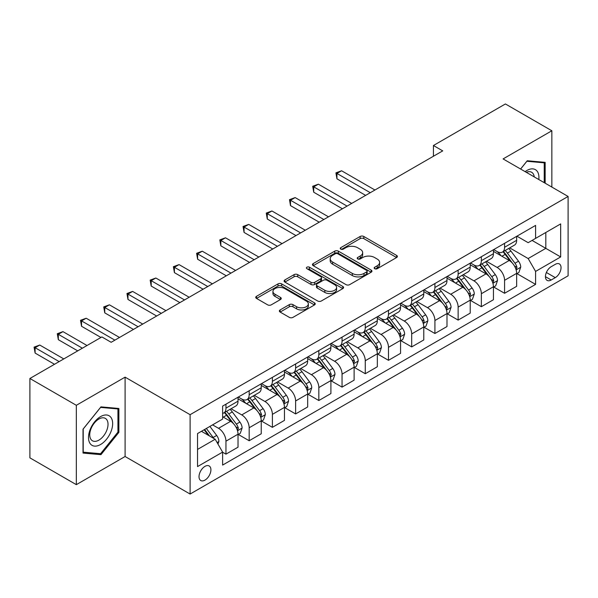 <?xml version="1.0" encoding="UTF-8"?>
<svg xmlns="http://www.w3.org/2000/svg" width="598" height="598" viewBox="0 0 598 598"><rect width="100%" height="100%" fill="white"/><g stroke="black" fill="none" stroke-linecap="round" stroke-linejoin="round"><path stroke-width="0.9" d="M374.699 268.711A1.801 1.039 0 0 0 377.248 268.711L396.624 257.521A2.579 1.488 0 0 0 397.378 256.475A2.579 1.488 0 0 0 396.624 255.421L363.801 236.472A2.579 1.488 0 0 0 360.16 236.472L340.785 247.654A1.801 1.039 0 0 0 340.255 248.394A1.801 1.039 0 0 0 340.785 249.127A1.801 1.039 0 0 0 343.334 249.127L345.846 247.684A8.252 4.762 0 0 1 357.514 247.684L360.25 249.261A8.252 4.762 0 0 1 362.665 252.633A8.252 4.762 0 0 1 360.25 255.996L357.739 257.446A1.801 1.039 0 0 0 357.215 258.179A1.801 1.039 0 0 0 357.739 258.919A1.801 1.039 0 0 0 360.295 258.919L362.799 257.469A8.252 4.762 0 0 1 374.468 257.469L377.203 259.054A8.252 4.762 0 0 1 379.618 262.417A8.252 4.762 0 0 1 377.203 265.789L374.699 267.231A1.801 1.039 0 0 0 374.169 267.971A1.801 1.039 0 0 0 374.699 268.711L374.699 267.231M204.965 480.104A8.409 4.851 120 0 0 210.459 472.697A8.409 4.851 120 0 0 209.165 465.962A8.409 4.851 120 0 0 204.965 466.373A8.409 4.851 120 0 0 199.478 473.78A8.409 4.851 120 0 0 200.764 480.515A8.409 4.851 120 0 0 204.965 480.104M280.118 309.943A2.579 1.488 0 0 0 279.363 310.997A2.579 1.488 0 0 0 280.118 312.051L289.327 317.366A2.579 1.488 0 0 0 292.968 317.366L314.488 304.943A2.579 1.488 0 0 0 315.243 303.896A2.579 1.488 0 0 0 314.488 302.842L281.665 283.893A2.579 1.488 0 0 0 278.018 283.893L256.505 296.316A2.579 1.488 0 0 0 255.75 297.363A2.579 1.488 0 0 0 256.505 298.417L267.627 304.838A2.579 1.488 0 0 0 271.275 304.838L280.484 299.523A2.579 1.488 0 0 0 281.239 298.469A2.579 1.488 0 0 0 280.484 297.415L274.968 294.238A6.899 3.984 0 0 1 272.95 291.42A6.899 3.984 0 0 1 277.203 287.743A6.899 3.984 0 0 1 284.723 288.602L306.326 301.078A6.899 3.984 0 0 1 308.344 303.896A6.899 3.984 0 0 1 304.09 307.574A6.899 3.984 0 0 1 296.571 306.707L292.968 304.629A2.579 1.488 0 0 0 289.327 304.629L280.118 309.943L280.118 312.051M125.094 377.151L76.335 405.302L29.9 378.489L29.9 457.851L76.335 484.657L125.094 456.506L190.104 494.045L190.104 414.683L125.094 377.151L125.094 456.506M551.849 187.069L551.849 130.768L503.09 158.918L568.1 196.45L190.104 414.683M551.849 130.768L505.407 103.955L433.43 145.516L433.43 156.235M29.9 378.489L101.877 336.936L111.161 342.295L442.722 150.875L433.43 145.516M346.025 284.633A2.579 1.488 0 0 0 349.673 284.633L371.186 272.21A2.579 1.488 0 0 0 371.941 271.156A2.579 1.488 0 0 0 371.186 270.102L338.371 251.153A2.579 1.488 0 0 0 334.723 251.153L313.21 263.576A2.579 1.488 0 0 0 312.455 264.63A2.579 1.488 0 0 0 313.21 265.684L346.025 284.633M307.641 269.1A1.801 1.039 0 0 1 309.472 269.354L309.472 267.209L342.833 286.472A2.579 1.488 0 0 1 343.588 287.526A2.579 1.488 0 0 1 342.833 288.58L321.32 300.996A2.579 1.488 0 0 1 317.673 300.996L284.857 282.054L284.857 279.946A2.579 1.488 0 0 0 284.102 281A2.579 1.488 0 0 0 284.857 282.054M284.857 279.946L294.067 274.632A2.579 1.488 0 0 1 297.714 274.632L311.02 282.316A2.579 1.488 0 0 0 314.668 282.316L320.775 278.788A2.579 1.488 0 0 0 321.53 277.734A2.579 1.488 0 0 0 320.775 276.68L306.916 268.681A1.801 1.039 0 0 1 306.393 267.949A1.801 1.039 0 0 1 307.507 266.985A1.801 1.039 0 0 1 309.472 267.209M555.28 264.338L551.199 266.693A8.14 4.702 120 0 0 545.877 273.869A8.14 4.702 120 0 0 547.125 280.395A8.14 4.702 120 0 0 551.199 279.991L555.28 277.636A8.14 4.702 120 0 0 560.603 270.46A8.14 4.702 120 0 0 559.354 263.935A8.14 4.702 120 0 0 555.28 264.338M190.104 494.045L568.1 275.813L568.1 196.45M516.926 236.188L528.161 242.676L535.591 238.385L535.591 225.409L222.613 406.102L222.613 419.078L197.534 433.557L197.534 466.59L222.613 452.11L222.613 465.087L535.591 284.386L535.591 271.41L528.161 258.545L509.698 247.878M535.591 238.385L560.67 223.906L560.67 256.938L535.591 271.41M76.335 405.302L76.335 484.657M532.063 240.418L545.81 248.357L545.81 232.487L560.67 223.906M528.161 258.545L545.81 248.357L560.67 256.938M197.534 449.427L215.183 439.246L201.436 431.308M222.613 452.223L225.954 454.151L225.954 441.175A10.51 6.07 -120 0 0 218.524 428.303L212.582 424.872M225.954 454.151L238.026 447.177L238.026 434.2A10.51 6.07 -120 0 0 230.596 421.336L222.613 416.724M238.31 434.469L249.172 440.741L249.172 427.772A10.51 6.07 -120 0 0 241.742 414.9L231.075 408.74M249.172 440.741L261.244 433.774L261.244 420.798A10.51 6.07 -120 0 0 253.814 407.926L238.026 398.814M261.528 421.067L272.389 427.338L272.389 414.362A10.51 6.07 -120 0 0 264.959 401.497L254.292 395.338M272.389 427.338L284.469 420.372L284.469 407.395A10.51 6.07 -120 0 0 277.038 394.523L261.244 385.411M284.745 407.664L295.614 413.936L295.614 400.959A10.51 6.07 -120 0 0 288.184 388.087L277.509 381.928M295.614 413.936L307.686 406.961L307.686 393.985A10.51 6.07 -120 0 0 300.256 381.12L284.469 372.001M307.963 394.254L318.831 400.533L318.831 387.556A10.51 6.07 -120 0 0 311.401 374.684L300.734 368.525M318.831 400.533L330.903 393.559L330.903 380.582A10.51 6.07 -120 0 0 323.473 367.71L307.686 358.598M331.18 380.851L342.049 387.123L342.049 374.146A10.51 6.07 -120 0 0 334.618 361.282L323.952 355.122M342.049 387.123L354.121 380.156L354.121 367.179A10.51 6.07 -120 0 0 346.691 354.308L330.903 345.196M354.397 367.449L365.266 373.72L365.266 360.744A10.51 6.07 -120 0 0 357.836 347.872L347.169 341.712M365.266 373.72L377.338 366.746L377.338 353.769A10.51 6.07 -120 0 0 369.908 340.905L354.121 331.785M377.615 354.038L388.483 360.317L388.483 347.341A10.51 6.07 -120 0 0 381.053 334.469L370.386 328.309M388.483 360.317L400.555 353.343L400.555 340.367A10.51 6.07 -120 0 0 393.125 327.502L377.338 318.383M400.832 340.636L411.701 346.907L411.701 333.931A10.51 6.07 -120 0 0 404.27 321.066L393.604 314.907M411.701 346.907L423.773 339.941L423.773 326.964A10.51 6.07 -120 0 0 416.343 314.092L400.555 304.98M424.057 327.233L434.918 333.505L434.918 320.528A10.51 6.07 -120 0 0 427.488 307.656L416.821 301.504M434.918 333.505L446.99 326.538L446.99 313.561A10.51 6.07 -120 0 0 439.56 300.689L423.773 291.577M447.274 313.823L458.135 320.102L458.135 307.125A10.51 6.07 -120 0 0 450.705 294.253L440.038 288.094M458.135 320.102L470.215 313.128L470.215 300.151A10.51 6.07 -120 0 0 462.785 287.287L446.99 278.167M470.491 300.42L481.36 306.692L481.36 293.715A10.51 6.07 -120 0 0 473.93 280.851L463.256 274.691M481.36 306.692L493.432 299.725L493.432 286.748A10.51 6.07 -120 0 0 486.002 273.877L470.215 264.764M493.709 287.018L504.577 293.289L504.577 280.312A10.51 6.07 -120 0 0 497.147 267.448L486.48 261.289M504.577 293.289L516.65 286.322L516.65 273.346A10.51 6.07 -120 0 0 509.219 260.474L493.432 251.362M493.709 249.59L497.147 251.571A10.51 6.07 -120 0 0 502.402 252.094A10.51 6.07 -120 0 0 504.577 247.28L504.577 243.319M470.491 262.993L473.93 264.981A10.51 6.07 -120 0 0 479.177 265.497A10.51 6.07 -120 0 0 481.36 260.691L481.36 256.721M447.274 276.396L450.705 278.384A10.51 6.07 -120 0 0 455.96 278.9A10.51 6.07 -120 0 0 458.135 274.093L458.135 270.124M424.057 289.806L427.488 291.787A10.51 6.07 -120 0 0 432.743 292.31A10.51 6.07 -120 0 0 434.918 287.496L434.918 283.527M400.832 303.208L404.27 305.189A10.51 6.07 -120 0 0 409.525 305.713A10.51 6.07 -120 0 0 411.701 300.906L411.701 296.937M377.615 316.611L381.053 318.599A10.51 6.07 -120 0 0 386.308 319.115A10.51 6.07 -120 0 0 388.483 314.309L388.483 310.34M354.397 330.021L357.836 332.002A10.51 6.07 -120 0 0 363.091 332.525A10.51 6.07 -120 0 0 365.266 327.711L365.266 323.742M331.18 343.424L334.618 345.405A10.51 6.07 -120 0 0 339.873 345.928A10.51 6.07 -120 0 0 342.049 341.122L342.049 337.152M307.963 356.827L311.401 358.815A10.51 6.07 -120 0 0 316.656 359.331A10.51 6.07 -120 0 0 318.831 354.524L318.831 350.555M284.745 370.237L288.184 372.218A10.51 6.07 -120 0 0 293.431 372.741A10.51 6.07 -120 0 0 295.614 367.927L295.614 363.958M261.528 383.639L264.959 385.62A10.51 6.07 -120 0 0 270.214 386.144A10.51 6.07 -120 0 0 272.389 381.33L272.389 377.368M238.31 397.042L241.742 399.03A10.51 6.07 -120 0 0 246.996 399.546A10.51 6.07 -120 0 0 249.172 394.74L249.172 390.771M516.926 273.615L535.591 284.386M502.402 252.094L514.474 245.12A10.51 6.07 -120 0 0 516.65 240.314L516.65 236.345M479.177 265.497L491.257 258.53A10.51 6.07 -120 0 0 493.432 253.716L493.432 249.747M455.96 278.9L468.032 271.933A10.51 6.07 -120 0 0 470.215 267.119L470.215 263.157M432.743 292.31L444.815 285.336A10.51 6.07 -120 0 0 446.99 280.529L446.99 276.56M409.525 305.713L421.597 298.746A10.51 6.07 -120 0 0 423.773 293.932L423.773 289.963M386.308 319.115L398.38 312.149A10.51 6.07 -120 0 0 400.555 307.335L400.555 303.373M363.091 332.525L375.163 325.551A10.51 6.07 -120 0 0 377.338 320.745L377.338 316.776M339.873 345.928L351.945 338.961A10.51 6.07 -120 0 0 354.121 334.147L354.121 330.178M316.656 359.331L328.728 352.364A10.51 6.07 -120 0 0 330.903 347.55L330.903 343.581M293.431 372.741L305.511 365.767A10.51 6.07 -120 0 0 307.686 360.96L307.686 356.991M270.214 386.144L282.286 379.169A10.51 6.07 -120 0 0 284.469 374.363L284.469 370.394M246.996 399.546L259.069 392.58A10.51 6.07 -120 0 0 261.244 387.766L261.244 383.796M222.613 413.375A10.51 6.07 -120 0 0 223.779 412.956L235.851 405.982A10.51 6.07 -120 0 0 238.026 401.176L238.026 397.207M223.779 412.956A10.51 6.07 -120 0 0 225.954 408.142L225.954 404.173M215.183 439.246L222.613 452.11M545.159 183.205L545.159 162.357L527.234 160.757L520.589 169.025M83.025 453.067L100.95 454.667L118.875 432.369L118.875 408.471L100.95 406.872L83.025 429.17L83.025 453.067M117.941 431.838L118.875 432.369M99.051 453.576L100.95 454.667M375.417 268.965L377.203 267.934A8.252 4.762 0 0 0 379.618 264.563L379.618 262.417M362.665 252.633L362.665 254.778A8.252 4.762 0 0 1 360.25 258.142L358.464 259.173M396.586 257.544L363.801 238.617A2.579 1.488 0 0 0 360.16 238.617L341.51 249.381M371.156 272.232L338.371 253.298A2.579 1.488 0 0 0 334.723 253.298L313.24 265.699M366.626 271.896A1.801 1.039 0 0 0 367.157 271.156A1.801 1.039 0 0 0 366.626 270.416L337.825 253.791A1.801 1.039 0 0 0 335.269 253.791L332.63 255.316A8.252 4.762 0 0 0 330.208 258.68A8.252 4.762 0 0 0 332.63 262.051L352.319 273.421A8.252 4.762 0 0 0 363.988 273.421L366.626 271.896L366.626 274.041A1.801 1.039 0 0 0 367.157 273.301L367.157 271.156M330.208 258.68L330.208 260.825A8.252 4.762 0 0 0 332.63 264.196L332.63 262.051M366.626 274.041L363.988 275.566A8.252 4.762 0 0 1 352.319 275.566L332.63 264.196M284.895 282.069L294.067 276.777L294.067 274.632M321.53 277.734L321.53 279.879A2.579 1.488 0 0 1 320.775 280.933L314.668 284.461A2.579 1.488 0 0 1 311.02 284.461L297.714 276.777A2.579 1.488 0 0 0 294.067 276.777M309.472 269.354L342.804 288.595M324.834 290.284A6.899 3.984 0 0 0 332.346 291.151A6.899 3.984 0 0 0 336.607 287.474A6.899 3.984 0 0 0 334.588 284.655L326.971 280.26A2.579 1.488 0 0 0 323.331 280.26L317.217 283.788A2.579 1.488 0 0 0 316.462 284.842A2.579 1.488 0 0 0 317.217 285.896L324.834 290.284L324.834 292.429A6.899 3.984 0 0 0 332.346 293.297A6.899 3.984 0 0 0 336.607 289.619L336.607 287.474M316.462 284.842L316.462 286.988A2.579 1.488 0 0 0 317.217 288.034L317.217 285.896M324.834 292.429L317.217 288.034M308.344 303.896L308.344 306.034A6.899 3.984 0 0 1 304.09 309.719A6.899 3.984 0 0 1 296.571 308.852L292.968 306.774A2.579 1.488 0 0 0 289.327 306.774L280.156 312.074M272.95 291.42L272.95 293.566A6.899 3.984 0 0 0 274.968 296.376L274.968 294.238M280.447 299.546L274.968 296.376M314.451 304.965L281.665 286.038A2.579 1.488 0 0 0 278.018 286.038L256.542 298.439M516.65 273.772L518.877 272.486L520.731 267.119A6.959 4.022 -120 0 0 518.511 261.199L510.924 251.063A20.093 11.601 -120 0 0 508.734 248.439M501.184 255.832A20.093 11.601 -120 0 0 497.065 251.526M516.014 269.511L516.978 267.418A6.959 4.022 -120 0 0 514.983 263.232L507.396 253.104A20.093 11.601 -120 0 0 505.198 250.472M503.329 251.556A16.684 9.628 60 0 1 506.072 254.666L512.493 263.24M374.924 190.014L341.585 170.766L336.936 173.45L336.936 178.809L365.632 195.382M502.97 251.765A20.093 11.601 60 0 1 505.168 254.389L510.214 261.124M336.936 178.809L335.919 172.859L370.282 192.698M335.919 172.859L341.585 170.766M493.432 287.175L495.66 285.889L497.514 280.529A6.959 4.022 -120 0 0 495.294 274.602L487.706 264.466A20.093 11.601 -120 0 0 485.509 261.842M477.966 269.242A20.093 11.601 -120 0 0 473.848 264.936M492.797 282.914L493.761 280.828A6.959 4.022 -120 0 0 491.765 276.635L484.178 266.506A20.093 11.601 -120 0 0 481.981 263.882M480.112 264.959A16.684 9.628 60 0 1 482.848 268.076L489.276 276.65M351.706 203.425L318.368 184.177L313.718 186.853L313.718 192.22L342.415 208.784M479.753 265.168A20.093 11.601 60 0 1 481.943 267.792L486.989 274.527M313.718 192.22L312.702 186.262L347.064 206.101M312.702 186.262L318.368 184.177M470.215 300.585L472.442 299.292L474.296 293.932A6.959 4.022 -120 0 0 472.076 288.004L464.489 277.876A20.093 11.601 -120 0 0 462.291 275.244M454.749 282.645A20.093 11.601 -120 0 0 450.63 278.339M469.58 296.316L470.536 294.231A6.959 4.022 -120 0 0 468.548 290.045L460.961 279.909A20.093 11.601 -120 0 0 458.763 277.285M456.894 278.362A16.684 9.628 60 0 1 459.63 281.479L466.059 290.052M328.489 216.827L295.143 197.579L290.501 200.263L290.501 205.622L319.197 222.187M456.536 278.571A20.093 11.601 60 0 1 458.726 281.202L463.771 287.937M290.501 205.622L289.477 199.672L323.839 219.511M289.477 199.672L295.143 197.579M446.99 313.987L449.225 312.702L451.079 307.335A6.959 4.022 -120 0 0 448.859 301.407L441.272 291.278A20.093 11.601 -120 0 0 439.074 288.655M431.524 296.047A20.093 11.601 -120 0 0 427.413 291.742M446.362 309.727L447.319 307.634A6.959 4.022 -120 0 0 445.331 303.448L437.736 293.319A20.093 11.601 -120 0 0 435.546 290.688M433.677 291.772A16.684 9.628 60 0 1 436.413 294.881L442.834 303.455M305.272 230.23L271.926 210.982L267.284 213.665L267.284 219.025L295.98 235.597M433.318 291.981A20.093 11.601 60 0 1 435.508 294.605L440.554 301.34M267.284 219.025L266.26 213.075L300.622 232.914M266.26 213.075L271.926 210.982M423.773 327.39L426.008 326.104L427.862 320.745A6.959 4.022 -120 0 0 425.641 314.817L418.047 304.681A20.093 11.601 -120 0 0 415.857 302.057M408.307 309.458A20.093 11.601 -120 0 0 404.196 305.152M423.137 323.129L423.952 322.255L424.102 321.036A6.959 4.022 -120 0 0 422.113 316.85L414.519 306.722A20.093 11.601 -120 0 0 412.328 304.098M410.46 305.174A16.684 9.628 60 0 1 413.196 308.291L419.617 316.865M282.047 243.64L248.708 224.392L244.066 227.068L244.066 232.435L272.763 249M410.101 305.384A20.093 11.601 60 0 1 412.291 308.007L417.337 314.742M244.066 232.435L243.042 226.478L277.405 246.316M243.042 226.478L248.708 224.392M538.813 179.542A17.073 9.86 120 0 0 537.318 171.432A17.073 9.86 120 0 0 525.134 171.641M534.238 176.903A12.924 7.46 120 0 0 533.087 173.614A12.924 7.46 120 0 0 531.637 172.269A12.924 7.46 120 0 0 526.322 172.329M526.831 161.266L544.232 162.835L544.232 182.674M543.081 162.17L544.232 162.835M520.626 169.047L526.868 161.288M100.576 416.612A17.073 9.86 120 0 0 88.504 437.527A17.073 9.86 120 0 0 100.576 444.501A17.073 9.86 120 0 0 112.648 423.586A17.073 9.86 120 0 0 100.576 416.612M98.887 419.026A12.924 7.46 120 0 0 90.44 430.418A12.924 7.46 120 0 0 92.421 440.771A12.924 7.46 120 0 0 98.887 440.135A12.924 7.46 120 0 0 107.326 428.744A12.924 7.46 120 0 0 105.345 418.383A12.924 7.46 120 0 0 98.887 419.026M117.941 432.107L100.576 453.71L83.212 452.163L83.212 429.005L100.576 407.402L117.941 408.95L117.941 432.107M116.789 408.285L117.941 408.95M400.555 340.8L402.783 339.507L404.644 334.147A6.959 4.022 -120 0 0 402.424 328.22L394.83 318.091A20.093 11.601 -120 0 0 392.639 315.46M385.09 322.86A20.093 11.601 -120 0 0 380.978 318.555M399.92 336.532L400.884 334.446A6.959 4.022 -120 0 0 398.888 330.26L391.301 320.124A20.093 11.601 -120 0 0 389.111 317.501M387.242 318.577A16.684 9.628 60 0 1 389.978 321.694L396.399 330.268M258.829 257.043L225.491 237.795L220.849 240.471L220.849 245.838L249.545 262.402M386.884 318.786A20.093 11.601 60 0 1 389.074 321.41L394.119 328.145M220.849 245.838L219.825 239.888L254.187 259.726M219.825 239.888L225.491 237.795M377.338 354.203L379.566 352.917L381.427 347.55A6.959 4.022 -120 0 0 379.199 341.622L371.612 331.494A20.093 11.601 -120 0 0 369.422 328.87M361.872 336.263A20.093 11.601 -120 0 0 357.761 331.957M376.703 349.935L377.517 349.068L377.667 347.849A6.959 4.022 -120 0 0 375.671 343.663L368.084 333.535A20.093 11.601 -120 0 0 365.894 330.903M364.025 331.987A16.684 9.628 60 0 1 366.761 335.097L373.182 343.671M235.612 270.446L202.274 251.197L197.632 253.881L197.632 259.24L226.328 275.813M363.659 332.189A20.093 11.601 60 0 1 365.856 334.82L370.902 341.555M197.632 259.24L196.607 253.29L230.97 273.129M196.607 253.29L202.274 251.197M354.121 367.606L356.348 366.32L358.209 360.96A6.959 4.022 -120 0 0 355.982 355.033L348.395 344.897A20.093 11.601 -120 0 0 346.205 342.273M338.655 349.666A20.093 11.601 -120 0 0 334.544 345.36M353.485 363.345L354.45 361.252A6.959 4.022 -120 0 0 352.454 357.066L344.867 346.937A20.093 11.601 -120 0 0 342.676 344.313M340.8 345.39A16.684 9.628 60 0 1 343.544 348.499L349.965 357.073M212.395 283.856L179.056 264.6L174.414 267.284L174.414 272.643L203.111 289.215M340.441 345.599A20.093 11.601 60 0 1 342.639 348.223L347.685 354.958M174.414 272.643L173.39 266.693L207.753 286.532M173.39 266.693L179.056 264.6M330.903 381.008L333.131 379.723L334.985 374.363A6.959 4.022 -120 0 0 332.765 368.435L325.177 358.307A20.093 11.601 -120 0 0 322.987 355.675M315.438 363.076A20.093 11.601 -120 0 0 311.319 358.77M330.268 376.747L331.232 374.662A6.959 4.022 -120 0 0 329.236 370.476L321.649 360.34A20.093 11.601 -120 0 0 319.452 357.716M317.583 358.793A16.684 9.628 60 0 1 320.326 361.91L326.747 370.483M189.177 297.258L155.839 278.01L151.189 280.686L151.189 286.053L179.886 302.618M317.224 359.002A20.093 11.601 60 0 1 319.422 361.626L324.467 368.361M151.189 286.053L150.173 280.096L184.535 299.942M150.173 280.096L155.839 278.01M307.686 394.418L309.914 393.133L311.767 387.766A6.959 4.022 -120 0 0 309.547 381.838L301.96 371.709A20.093 11.601 -120 0 0 299.762 369.086M292.22 376.478A20.093 11.601 -120 0 0 288.101 372.173M307.051 390.15L308.015 388.065A6.959 4.022 -120 0 0 306.019 383.879L298.432 373.743A20.093 11.601 -120 0 0 296.234 371.119M294.366 372.203A16.684 9.628 60 0 1 297.101 375.312L303.53 383.886M165.96 310.661L132.621 291.413L127.972 294.096L127.972 299.456L156.669 316.021M294.007 372.405A20.093 11.601 60 0 1 296.197 375.036L301.243 381.771M127.972 299.456L126.955 293.506L161.318 313.345M126.955 293.506L132.621 291.413M284.469 407.821L286.696 406.535L288.55 401.176A6.959 4.022 -120 0 0 286.33 395.248L278.743 385.112A20.093 11.601 -120 0 0 276.545 382.488M269.003 389.881A20.093 11.601 -120 0 0 264.884 385.575M283.833 403.56L284.79 401.467A6.959 4.022 -120 0 0 282.802 397.281L275.215 387.153A20.093 11.601 -120 0 0 273.017 384.521M271.148 385.605A16.684 9.628 60 0 1 273.884 388.715L280.312 397.289M142.743 324.064L109.397 304.816L104.755 307.499L104.755 312.859L133.451 329.431M270.789 385.815A20.093 11.601 60 0 1 272.98 388.438L278.025 395.173M104.755 312.859L103.731 306.909L138.093 326.747M103.731 306.909L109.397 304.816M261.244 421.224L263.479 419.938L265.333 414.578A6.959 4.022 -120 0 0 263.113 408.651L255.525 398.522A20.093 11.601 -120 0 0 253.328 395.891M245.778 403.291A20.093 11.601 -120 0 0 241.667 398.986M260.616 416.963L261.573 414.877A6.959 4.022 -120 0 0 259.584 410.684L251.99 400.555A20.093 11.601 -120 0 0 249.8 397.932M247.931 399.008A16.684 9.628 60 0 1 250.667 402.125L257.088 410.699M119.525 337.474L86.179 318.226L81.537 320.902L81.537 326.269L100.95 337.474M247.572 399.217A20.093 11.601 60 0 1 249.762 401.841L254.808 408.576M81.537 326.269L80.513 320.311L114.876 340.15M80.513 320.311L86.179 318.226M238.026 434.634L240.261 433.348L242.115 427.981A6.959 4.022 -120 0 0 239.895 422.053L232.301 411.925A20.093 11.601 -120 0 0 230.11 409.301M237.391 430.366L238.355 428.28A6.959 4.022 -120 0 0 236.367 424.094L228.772 413.958A20.093 11.601 -120 0 0 226.582 411.334M224.713 412.418A16.684 9.628 60 0 1 227.449 415.528L233.87 424.102M87.016 345.517L62.962 331.628L58.32 334.312L58.32 339.671L77.733 350.877M224.355 412.62A20.093 11.601 60 0 1 226.545 415.251L231.59 421.986M58.32 339.671L57.296 333.721L82.375 348.193M57.296 333.721L62.962 331.628M217.971 444.067L218.898 441.384A6.959 4.022 -120 0 0 216.678 435.456L209.905 426.419M63.799 358.92L39.745 345.031L35.103 347.715L35.103 353.074L54.508 364.279M213.778 438.431A6.959 4.022 -120 0 0 213.142 437.497L206.37 428.46M204.628 429.461L209.494 435.957M204.142 429.745L208.268 435.254M35.103 353.074L34.079 347.124L59.157 361.603M34.079 347.124L39.745 345.031M218.524 428.303L230.596 421.336M241.742 414.9L253.814 407.926M264.959 401.497L277.038 394.523M288.184 388.087L300.256 381.12M311.401 374.684L323.473 367.71M334.618 361.282L346.691 354.308M357.836 347.872L369.908 340.905M381.053 334.469L393.125 327.502M404.27 321.066L416.343 314.092M427.488 307.656L439.56 300.689M450.705 294.253L462.785 287.287M473.93 280.851L486.002 273.877M497.147 267.448L509.219 260.474M504.577 247.28L516.65 240.314M504.577 280.312L516.65 273.346M481.36 293.715L493.432 286.748M481.36 260.691L493.432 253.716M458.135 307.125L470.215 300.151M458.135 274.093L470.215 267.119M434.918 320.528L446.99 313.561M434.918 287.496L446.99 280.529M411.701 333.931L423.773 326.964M411.701 300.906L423.773 293.932M388.483 347.341L400.555 340.367M388.483 314.309L400.555 307.335M365.266 360.744L377.338 353.769M365.266 327.711L377.338 320.745M342.049 374.146L354.121 367.179M342.049 341.122L354.121 334.147M318.831 387.556L330.903 380.582M318.831 354.524L330.903 347.55M295.614 400.959L307.686 393.985M295.614 367.927L307.686 360.96M272.389 414.362L284.469 407.395M272.389 381.33L284.469 374.363M249.172 427.772L261.244 420.798M249.172 394.74L261.244 387.766M225.954 441.175L238.026 434.2M225.954 408.142L238.026 401.176M546.378 272.494L555.28 277.636M545.436 276.665L551.199 279.991M377.203 267.934L377.203 265.789M357.739 258.919L357.739 257.446M360.25 258.142L360.25 255.996M340.785 249.127L340.785 247.654M360.16 238.617L360.16 236.472M363.801 238.617L363.801 236.472M396.624 257.521L396.624 255.421M313.21 265.684L313.21 263.576M334.723 253.298L334.723 251.153M338.371 253.298L338.371 251.153M371.186 272.21L371.186 270.102M352.319 275.566L352.319 273.421M363.988 275.566L363.988 273.421M297.714 276.777L297.714 274.632M311.02 284.461L311.02 282.316M314.668 284.461L314.668 282.316M320.775 280.933L320.775 278.788M342.833 288.58L342.833 286.472M289.327 306.774L289.327 304.629M292.968 306.774L292.968 304.629M296.571 308.852L296.571 306.707M280.484 299.523L280.484 297.415M256.505 298.417L256.505 296.316M278.018 286.038L278.018 283.893M281.665 286.038L281.665 283.893M314.488 304.943L314.488 302.842M516.126 269.892L520.686 267.254M507.396 253.104L510.924 251.063M501.924 256.258L505.168 254.389M514.983 263.232L518.511 261.199M514.43 265.953L516.978 267.418M492.909 283.295L497.469 280.664M484.178 266.506L487.706 264.466M478.706 269.668L481.943 267.792M491.765 276.635L495.294 274.602M491.212 279.356L493.761 280.828M469.692 296.698L474.251 294.067M460.961 279.909L464.489 277.876M455.482 283.071L458.726 281.202M468.548 290.045L472.076 288.004M467.995 292.758L470.536 294.231M446.474 310.108L451.034 307.469M437.736 293.319L441.272 291.278M432.264 296.473L435.508 294.605M445.331 303.448L448.859 301.407M444.777 306.169L447.319 307.634M423.257 323.511L427.817 320.879M414.519 306.722L418.047 304.681M409.047 309.884L412.291 308.007M422.113 316.85L425.641 314.817M421.56 319.571L424.102 321.036M400.04 336.913L404.599 334.282M391.301 320.124L394.83 318.091M385.83 323.286L389.074 321.41M398.888 330.26L402.424 328.22M398.343 332.974L400.884 334.446M376.822 350.323L381.382 347.685M368.084 333.535L371.612 331.494M362.612 336.689L365.856 334.82M375.671 343.663L379.199 341.622M375.125 346.384L377.667 347.849M353.597 363.726L358.157 361.095M344.867 346.937L348.395 344.897M339.395 350.099L342.639 348.223M352.454 357.066L355.982 355.033M351.901 359.787L354.45 361.252M330.38 377.129L334.94 374.498M321.649 360.34L325.177 358.307M316.178 363.502L319.422 361.626M329.236 370.476L332.765 368.435M328.683 373.189L331.232 374.662M307.163 390.531L311.722 387.9M298.432 373.743L301.96 371.709M292.953 376.904L296.197 375.036M306.019 383.879L309.547 381.838M305.466 386.592L308.015 388.065M283.945 403.942L288.505 401.31M275.215 387.153L278.743 385.112M269.735 390.307L272.98 388.438M282.802 397.281L286.33 395.248M282.249 400.002L284.79 401.467M260.728 417.344L265.288 414.713M251.99 400.555L255.525 398.522M246.518 403.717L249.762 401.841M259.584 410.684L263.113 408.651M259.031 413.405L261.573 414.877M237.511 430.747L242.07 428.116M228.772 413.958L232.301 411.925M223.301 417.12L226.545 415.251M236.367 424.094L239.895 422.053M235.814 426.808L238.355 428.28M217.089 442.542L218.853 441.518M213.142 437.497L216.678 435.456"/></g></svg>
